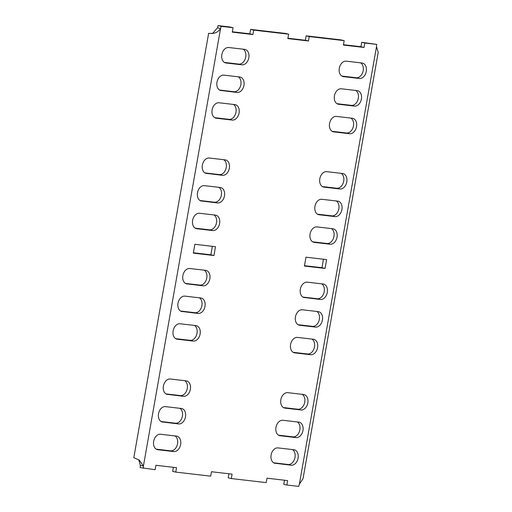 <?xml version="1.0" encoding="UTF-8"?>
<svg xmlns="http://www.w3.org/2000/svg" width="512" height="512" viewBox="0 0 512 512"><rect width="100%" height="100%" fill="white"/><g stroke="black" fill="none" stroke-linecap="round" stroke-linejoin="round"><path stroke-width="0.77" d="M288.614 34.176L285.53 33.44L250.611 29.382L253.696 30.118L288.614 34.176L287.834 38.598L308.467 40.992L305.382 40.256L306.163 35.84L309.248 36.576L308.467 40.992M299.36 484.205L303.046 478.598L378.189 52.442L376.512 46.656L299.36 484.205A8.992 6.368 -76.6 0 0 298.771 486.4L286.867 485.018L287.642 480.595L267.008 478.202L266.234 482.618L231.315 478.56L232.09 474.138L211.462 471.744L210.682 476.16L175.763 472.102L176.544 467.686L155.91 465.286L155.13 469.702L140.141 467.584A8.992 6.368 103.4 0 0 140.326 465.344L138.752 459.802M175.763 472.102L172.672 471.366L173.389 467.315M231.315 478.56L228.224 477.824L228.941 473.773M286.867 485.018L283.776 484.282L284.493 480.23M364.8 43.034L376.704 44.416L361.709 42.298L364.8 43.034L364.019 47.45L343.386 45.056L344.166 40.634L341.075 39.898L306.163 35.84M343.45 44.685L360.934 46.714L361.709 42.298M287.898 38.227L305.382 40.256M232.346 31.77L249.83 33.798L250.611 29.382M221.158 26.336L233.062 27.718L229.978 26.982L218.074 25.6L221.158 26.336A8.992 6.368 -76.6 0 1 220.563 28.531C217.894 32.506 213.92 34.093 208.64 33.293L210.931 33.466M210.739 33.453L212.806 33.203L217.478 27.795A8.992 6.368 103.4 0 0 218.074 25.6M298.016 324.685L312.435 326.362A7.866 5.574 103.4 0 0 319.072 320.461A7.866 5.574 103.4 0 0 316.794 311.462M185.434 283.411L199.853 285.088A7.866 5.574 103.4 0 0 206.496 279.187A7.866 5.574 103.4 0 0 204.211 270.182M312.627 241.818L327.046 243.488A7.866 5.574 103.4 0 0 333.683 237.587A7.866 5.574 103.4 0 0 331.405 228.589M193.382 252.762L210.861 254.797L212.358 246.323M180.563 311.034L194.982 312.71A7.866 5.574 103.4 0 0 201.626 306.81A7.866 5.574 103.4 0 0 199.341 297.811M214.662 117.67L229.075 119.341A7.866 5.574 103.4 0 0 235.718 113.44A7.866 5.574 103.4 0 0 233.44 104.442M195.174 228.166L209.594 229.837A7.866 5.574 103.4 0 0 216.237 223.936A7.866 5.574 103.4 0 0 213.952 214.938M278.534 435.181L292.947 436.858A7.866 5.574 103.4 0 0 299.59 430.957A7.866 5.574 103.4 0 0 297.312 421.958M224.403 62.419L238.816 64.096A7.866 5.574 103.4 0 0 245.459 58.195A7.866 5.574 103.4 0 0 243.181 49.19M200.045 200.538L214.464 202.214A7.866 5.574 103.4 0 0 221.107 196.314A7.866 5.574 103.4 0 0 218.822 187.315M293.146 352.314L307.558 353.984A7.866 5.574 103.4 0 0 314.202 348.083A7.866 5.574 103.4 0 0 311.923 339.085M165.952 393.907L180.371 395.584A7.866 5.574 103.4 0 0 187.008 389.683A7.866 5.574 103.4 0 0 184.73 380.685M302.886 297.062L317.306 298.739A7.866 5.574 103.4 0 0 323.942 292.838A7.866 5.574 103.4 0 0 321.664 283.834M204.922 172.915L219.334 174.592A7.866 5.574 103.4 0 0 225.978 168.691A7.866 5.574 103.4 0 0 223.693 159.686M322.368 186.566L336.787 188.243A7.866 5.574 103.4 0 0 343.43 182.342A7.866 5.574 103.4 0 0 341.146 173.338M161.082 421.53L175.501 423.206A7.866 5.574 103.4 0 0 182.138 417.306A7.866 5.574 103.4 0 0 179.859 408.307M219.533 90.042L233.946 91.718A7.866 5.574 103.4 0 0 240.589 85.818A7.866 5.574 103.4 0 0 238.31 76.819M317.498 214.189L331.917 215.866A7.866 5.574 103.4 0 0 338.56 209.965A7.866 5.574 103.4 0 0 336.275 200.966M273.658 462.81L288.077 464.48A7.866 5.574 103.4 0 0 294.72 458.579A7.866 5.574 103.4 0 0 292.435 449.581M336.979 103.693L351.398 105.37A7.866 5.574 103.4 0 0 358.042 99.469A7.866 5.574 103.4 0 0 355.757 90.47M341.856 76.07L356.269 77.747A7.866 5.574 103.4 0 0 362.912 71.846A7.866 5.574 103.4 0 0 360.627 62.842M283.405 407.558L297.818 409.235A7.866 5.574 103.4 0 0 304.461 403.334A7.866 5.574 103.4 0 0 302.182 394.33M304.486 265.677L321.965 267.706L323.456 259.238M175.693 338.662L190.112 340.333A7.866 5.574 103.4 0 0 196.749 334.432A7.866 5.574 103.4 0 0 194.47 325.434M332.109 131.315L346.528 132.992A7.866 5.574 103.4 0 0 353.171 127.091A7.866 5.574 103.4 0 0 350.886 118.093M156.211 449.158L170.624 450.835A7.866 5.574 103.4 0 0 177.267 444.934A7.866 5.574 103.4 0 0 174.989 435.93M208.64 33.293L133.811 457.683L139.296 460.134L143.411 466.08L220.563 28.531L217.478 27.795M140.326 465.344L143.411 466.08A8.992 6.368 -76.6 0 1 143.226 468.32M253.696 30.118L252.915 34.541L232.282 32.141L233.062 27.718M309.248 36.576L344.166 40.634M376.512 46.656A8.992 6.368 -76.6 0 1 376.704 44.416M315.52 327.098L299.648 325.254A7.866 5.574 -76.6 0 1 299.187 325.171A7.866 5.574 -76.6 0 1 295.52 316.55A7.866 5.574 -76.6 0 1 302.374 309.786L318.246 311.629A7.866 5.574 -76.6 0 1 318.707 311.712A7.866 5.574 -76.6 0 1 322.374 320.333A7.866 5.574 -76.6 0 1 315.52 327.098L312.435 326.362M182.195 311.603A7.866 5.574 -76.6 0 1 181.734 311.52A7.866 5.574 -76.6 0 1 178.067 302.899A7.866 5.574 -76.6 0 1 184.922 296.134L200.794 297.978A7.866 5.574 -76.6 0 1 201.261 298.061A7.866 5.574 -76.6 0 1 204.928 306.682A7.866 5.574 -76.6 0 1 198.067 313.446L181.286 311.386M221.165 90.611A7.866 5.574 -76.6 0 1 220.704 90.528A7.866 5.574 -76.6 0 1 217.037 81.907A7.866 5.574 -76.6 0 1 223.891 75.142L239.763 76.986A7.866 5.574 -76.6 0 1 240.224 77.069A7.866 5.574 -76.6 0 1 243.891 85.69A7.866 5.574 -76.6 0 1 237.037 92.454L220.25 90.394M162.714 422.099A7.866 5.574 -76.6 0 1 162.253 422.016A7.866 5.574 -76.6 0 1 158.586 413.395A7.866 5.574 -76.6 0 1 165.44 406.63L181.312 408.474A7.866 5.574 -76.6 0 1 181.773 408.557A7.866 5.574 -76.6 0 1 185.44 417.178A7.866 5.574 -76.6 0 1 178.586 423.942L161.805 421.882M304.518 297.632A7.866 5.574 -76.6 0 1 304.058 297.549A7.866 5.574 -76.6 0 1 300.39 288.928A7.866 5.574 -76.6 0 1 307.245 282.163L323.117 284.006A7.866 5.574 -76.6 0 1 323.578 284.09A7.866 5.574 -76.6 0 1 327.245 292.71A7.866 5.574 -76.6 0 1 320.39 299.475L303.61 297.414M287.763 392.659L303.635 394.502A7.866 5.574 -76.6 0 1 304.096 394.586A7.866 5.574 -76.6 0 1 307.763 403.206A7.866 5.574 -76.6 0 1 300.909 409.971L285.037 408.128A7.866 5.574 -76.6 0 1 284.576 408.045A7.866 5.574 -76.6 0 1 280.909 399.424A7.866 5.574 -76.6 0 1 287.763 392.659M176.442 436.096A7.866 5.574 -76.6 0 1 176.902 436.179A7.866 5.574 -76.6 0 1 180.57 444.806A7.866 5.574 -76.6 0 1 173.715 451.571L157.843 449.722A7.866 5.574 -76.6 0 1 157.382 449.645A7.866 5.574 -76.6 0 1 153.715 441.018A7.866 5.574 -76.6 0 1 160.57 434.253L176.442 436.096M349.613 133.728L333.741 131.885A7.866 5.574 -76.6 0 1 333.28 131.802A7.866 5.574 -76.6 0 1 329.613 123.181A7.866 5.574 -76.6 0 1 336.474 116.416L352.346 118.259A7.866 5.574 -76.6 0 1 352.806 118.342A7.866 5.574 -76.6 0 1 356.474 126.963A7.866 5.574 -76.6 0 1 349.613 133.728L346.528 132.992M304.416 266.048L305.978 257.203L326.611 259.603L325.05 268.442L304.416 266.048M362.086 63.014A7.866 5.574 -76.6 0 1 362.547 63.091A7.866 5.574 -76.6 0 1 366.214 71.718A7.866 5.574 -76.6 0 1 359.36 78.483L343.488 76.64A7.866 5.574 -76.6 0 1 343.021 76.557A7.866 5.574 -76.6 0 1 339.354 67.93A7.866 5.574 -76.6 0 1 346.214 61.165L362.086 63.014M332.858 228.755A7.866 5.574 -76.6 0 1 333.318 228.838A7.866 5.574 -76.6 0 1 336.986 237.459A7.866 5.574 -76.6 0 1 330.131 244.224L314.259 242.381A7.866 5.574 -76.6 0 1 313.798 242.298A7.866 5.574 -76.6 0 1 310.131 233.677A7.866 5.574 -76.6 0 1 316.986 226.912L332.858 228.755M201.677 201.107A7.866 5.574 -76.6 0 1 201.216 201.024A7.866 5.574 -76.6 0 1 197.549 192.403A7.866 5.574 -76.6 0 1 204.41 185.638L220.282 187.482A7.866 5.574 -76.6 0 1 220.742 187.565A7.866 5.574 -76.6 0 1 224.41 196.186A7.866 5.574 -76.6 0 1 217.549 202.95L200.768 200.89M215.411 215.104A7.866 5.574 -76.6 0 1 215.872 215.187A7.866 5.574 -76.6 0 1 219.539 223.814A7.866 5.574 -76.6 0 1 212.678 230.573L196.806 228.73A7.866 5.574 -76.6 0 1 196.346 228.646A7.866 5.574 -76.6 0 1 192.678 220.026A7.866 5.574 -76.6 0 1 199.539 213.261L215.411 215.104M194.874 244.294L215.507 246.688L213.952 255.533L193.318 253.133L194.874 244.294M335.002 216.602L319.13 214.758A7.866 5.574 -76.6 0 1 318.669 214.675A7.866 5.574 -76.6 0 1 315.002 206.054A7.866 5.574 -76.6 0 1 321.856 199.29L337.728 201.133A7.866 5.574 -76.6 0 1 338.195 201.216A7.866 5.574 -76.6 0 1 341.862 209.837A7.866 5.574 -76.6 0 1 335.002 216.602L331.917 215.866M357.216 90.637A7.866 5.574 -76.6 0 1 357.677 90.72A7.866 5.574 -76.6 0 1 361.344 99.341A7.866 5.574 -76.6 0 1 354.483 106.106L338.618 104.262A7.866 5.574 -76.6 0 1 338.15 104.179A7.866 5.574 -76.6 0 1 334.483 95.558A7.866 5.574 -76.6 0 1 341.344 88.794L357.216 90.637M326.733 171.667L342.598 173.51A7.866 5.574 -76.6 0 1 343.066 173.594A7.866 5.574 -76.6 0 1 346.733 182.214A7.866 5.574 -76.6 0 1 339.872 188.979L324 187.136A7.866 5.574 -76.6 0 1 323.539 187.053A7.866 5.574 -76.6 0 1 319.872 178.426A7.866 5.574 -76.6 0 1 326.733 171.667M187.066 283.981A7.866 5.574 -76.6 0 1 186.605 283.898A7.866 5.574 -76.6 0 1 182.938 275.277A7.866 5.574 -76.6 0 1 189.792 268.512L205.664 270.355A7.866 5.574 -76.6 0 1 206.131 270.438A7.866 5.574 -76.6 0 1 209.798 279.059A7.866 5.574 -76.6 0 1 202.938 285.824L186.157 283.763M313.376 339.251A7.866 5.574 -76.6 0 1 313.837 339.334A7.866 5.574 -76.6 0 1 317.504 347.962A7.866 5.574 -76.6 0 1 310.65 354.72L294.778 352.877A7.866 5.574 -76.6 0 1 294.317 352.794A7.866 5.574 -76.6 0 1 290.65 344.173A7.866 5.574 -76.6 0 1 297.504 337.408L313.376 339.251M282.893 420.282L298.765 422.125A7.866 5.574 -76.6 0 1 299.226 422.208A7.866 5.574 -76.6 0 1 302.893 430.829A7.866 5.574 -76.6 0 1 296.038 437.594L280.166 435.75A7.866 5.574 -76.6 0 1 279.699 435.667A7.866 5.574 -76.6 0 1 276.032 427.046A7.866 5.574 -76.6 0 1 282.893 420.282M195.923 325.6A7.866 5.574 -76.6 0 1 196.384 325.683A7.866 5.574 -76.6 0 1 200.051 334.31A7.866 5.574 -76.6 0 1 193.197 341.075L177.325 339.226A7.866 5.574 -76.6 0 1 176.864 339.149A7.866 5.574 -76.6 0 1 173.197 330.522A7.866 5.574 -76.6 0 1 180.051 323.757L195.923 325.6M228.762 47.52L244.634 49.363A7.866 5.574 -76.6 0 1 245.094 49.446A7.866 5.574 -76.6 0 1 248.762 58.067A7.866 5.574 -76.6 0 1 241.907 64.832L226.035 62.989A7.866 5.574 -76.6 0 1 225.574 62.906A7.866 5.574 -76.6 0 1 221.907 54.278A7.866 5.574 -76.6 0 1 228.762 47.52M167.584 394.477A7.866 5.574 -76.6 0 1 167.123 394.394A7.866 5.574 -76.6 0 1 163.456 385.773A7.866 5.574 -76.6 0 1 170.31 379.008L186.182 380.851A7.866 5.574 -76.6 0 1 186.643 380.934A7.866 5.574 -76.6 0 1 190.31 389.555A7.866 5.574 -76.6 0 1 183.456 396.32L166.675 394.259M275.296 463.373A7.866 5.574 -76.6 0 1 274.829 463.296A7.866 5.574 -76.6 0 1 271.162 454.669A7.866 5.574 -76.6 0 1 278.022 447.904L293.894 449.747A7.866 5.574 -76.6 0 1 294.355 449.83A7.866 5.574 -76.6 0 1 298.022 458.458A7.866 5.574 -76.6 0 1 291.168 465.222L274.381 463.155M206.554 173.485A7.866 5.574 -76.6 0 1 206.086 173.402A7.866 5.574 -76.6 0 1 202.419 164.781A7.866 5.574 -76.6 0 1 209.28 158.016L225.152 159.859A7.866 5.574 -76.6 0 1 225.613 159.942A7.866 5.574 -76.6 0 1 229.28 168.563A7.866 5.574 -76.6 0 1 222.426 175.328L205.638 173.267M234.893 104.608A7.866 5.574 -76.6 0 1 235.354 104.691A7.866 5.574 -76.6 0 1 239.021 113.312A7.866 5.574 -76.6 0 1 232.166 120.077L216.294 118.234A7.866 5.574 -76.6 0 1 215.834 118.15A7.866 5.574 -76.6 0 1 212.166 109.53A7.866 5.574 -76.6 0 1 219.021 102.765L234.893 104.608M364.019 47.45L360.934 46.714M252.915 34.541L249.83 33.798M325.05 268.442L321.965 267.706M213.952 255.533L210.861 254.797M299.648 325.254L298.739 325.037M194.982 312.71L198.067 313.446M233.946 91.718L237.037 92.454M175.501 423.206L178.586 423.942M317.306 298.739L320.39 299.475M285.037 408.128L284.122 407.91M297.818 409.235L300.909 409.971M170.624 450.835L173.715 451.571M157.843 449.722L156.934 449.504M333.741 131.885L332.832 131.667M356.269 77.747L359.36 78.483M343.488 76.64L342.573 76.422M327.046 243.488L330.131 244.224M314.259 242.381L313.35 242.163M214.464 202.214L217.549 202.95M209.594 229.837L212.678 230.573M196.806 228.73L195.898 228.512M319.13 214.758L318.221 214.541M351.398 105.37L354.483 106.106M338.618 104.262L337.702 104.045M336.787 188.243L339.872 188.979M324 187.136L323.091 186.918M199.853 285.088L202.938 285.824M307.558 353.984L310.65 354.72M294.778 352.877L293.869 352.659M280.166 435.75L279.251 435.533M292.947 436.858L296.038 437.594M190.112 340.333L193.197 341.075M177.325 339.226L176.416 339.008M226.035 62.989L225.126 62.771M238.816 64.096L241.907 64.832M180.371 395.584L183.456 396.32M288.077 464.48L291.168 465.222M219.334 174.592L222.426 175.328M229.075 119.341L232.166 120.077M216.294 118.234L215.379 118.016"/></g></svg>
